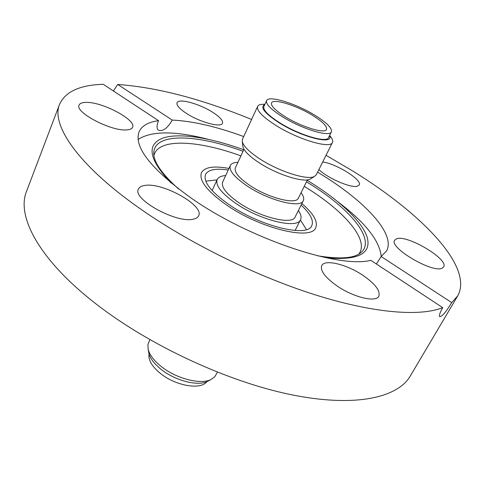 <?xml version="1.0" encoding="UTF-8"?>
<svg xmlns="http://www.w3.org/2000/svg" width="485" height="485" viewBox="0 0 485 485"><rect width="100%" height="100%" fill="white"/><g stroke="black" fill="none" stroke-linecap="round" stroke-linejoin="round"><path stroke-width="0.73" d="M226.695 205.106C207.204 191.302 198.783 180.499 201.439 172.702C204.67 167.07 213.843 165.652 228.956 168.447C213.843 165.652 204.67 167.07 201.439 172.702C198.783 180.499 207.204 191.302 226.695 205.106C260.39 228.611 311.6 240.79 315.729 227.708C311.6 240.79 260.39 228.611 226.695 205.106M193.321 219.153C196.104 218.571 197.88 217.456 198.65 215.807C204.621 205.64 162.675 182.142 144.833 185.44C141.438 185.919 139.304 187.125 138.425 189.059C131.975 199.038 176.704 223.7 193.321 219.153M126.676 129.889C129.944 129.683 131.908 128.816 132.575 127.282C136.728 120.013 102.038 101.607 85.857 102.402C82.08 102.474 79.825 103.366 79.085 105.087C74.587 112.271 111.38 131.496 126.676 129.889M212.909 112.423C199.802 103.832 178.486 97.958 177.037 102.753C176.31 105.203 179.395 108.725 186.288 113.314C199.638 122.178 221.275 127.979 222.494 123.232C223.203 120.656 220.008 117.055 212.909 112.423M318.906 169.544C327.308 177.983 350.564 188.138 357.136 186.282L359.233 185.015C362.683 180.159 336.729 163.894 322.719 161.935M442.229 268.12L443.605 266.95C449.183 259.354 406.763 234.231 396.506 238.826L394.657 240.22C388.533 247.459 433.014 273.734 442.229 268.12M153.939 155.521C157.928 137.964 197.577 140.056 240.924 155.873M304.247 186.349L309.309 189.538C345.95 212.891 369.503 240.675 358.791 254.104M337.887 201.79C365.199 222.433 379.64 240.645 381.216 256.444M363.101 275.468C346.884 264.386 324.701 258.905 321.749 265.604C319.997 270.588 325.047 277.329 336.893 285.823C353.389 297.335 376.063 302.761 378.815 296.189C380.513 290.854 375.275 283.949 363.101 275.468M158.54 120.668L103.263 84.305C79.934 84.972 65.372 91.635 59.57 104.293C50.919 124.439 76.976 164.082 138.043 207.234C186.889 241.906 254.673 275.559 314.019 294.462C373.42 313.316 420.149 316.766 442.72 307.635L370.782 260.312C339.318 268.738 249.193 238.844 191.472 198.292C151.065 169.144 133.599 146.985 139.08 131.817C141.826 125.779 148.313 122.068 158.54 120.668C156.703 125.178 156.57 128.307 158.14 130.047C162.663 131.823 167.367 128.501 172.248 120.08C192.575 121.05 216.389 126.543 243.694 136.564M317.608 172.139L324.035 176.116C366.387 202.712 395.663 234.352 386.587 250.933L381.125 256.498L376.39 263.998M138.122 139.45C151.453 130.829 174.697 130.75 207.865 139.213M59.57 104.293L26.548 191.32C16.199 216.098 39.079 259.978 96.321 304.15C149.428 345.459 227.792 381.78 291.206 394.699C354.759 407.642 397.597 397.9 410.286 376.002L457.701 295.898C473.966 266.617 420.968 213.121 353.141 171.247L326.041 155.303M442.72 307.635C440.034 312.407 439.004 315.395 439.634 316.614C441.962 316.76 445.988 312.091 451.711 302.598L457.701 295.898M113.387 90.968L117.703 84.457L172.248 120.08M251.594 119.474C201.821 99.013 157.188 87.336 117.703 84.457M451.711 302.598L381.125 256.498M301.882 203.542C313.498 213.612 318.111 221.669 315.729 227.708C318.111 221.669 313.498 213.612 301.882 203.542M311.194 178.486L310.218 179.098C303.707 182.96 277.05 174.594 259.142 162.766C249.496 156.388 244.07 151.029 242.864 146.682L242.736 145.536M257.608 106.451L242.482 139.189L242.312 141.753C243.597 146.343 249.411 152.047 259.76 158.868C278.978 171.514 307.551 180.535 314.413 176.455L316.317 174.721L332.461 142.475C330.618 149.15 298.069 139.559 275.662 125.263C262.446 116.739 256.426 110.471 257.608 106.451C258.432 104.815 260.863 104.099 264.889 104.305M209.083 380.549L207.368 381.489C197.662 386.399 175.17 380.664 161.214 369.443C154.394 363.999 150.277 358.627 148.859 353.329L148.519 351.407M149.835 339.67L147.907 344.641L148.18 349.449C149.695 355.087 154.103 360.822 161.414 366.648C176.382 378.658 200.499 384.829 210.823 379.597L214.752 376.809L217.432 372.201M264.786 104.53C259.736 107.118 264.483 113.181 279.033 122.723C302.046 137.394 334.31 145.3 329.485 135.673M329.594 135.448C332.267 138.468 333.225 140.808 332.461 142.475M295.098 230.496L300.536 219.699C301.664 217.322 300.942 214.267 298.378 210.538M225.677 175.552C221.166 175.873 218.329 177.213 217.171 179.577C215.243 185.355 221.463 193.291 235.819 203.385C260.293 220.36 297.426 229.272 300.536 219.699M228.235 170.023C215.783 168.137 208.21 169.623 205.531 174.473C203.063 181.748 210.92 191.811 229.084 204.658C260.384 226.453 307.926 237.789 311.794 225.616C313.91 220.487 310.345 213.649 301.106 205.094M217.025 179.893L205.767 181.129M206.695 381.78C200.887 390.152 175.722 385.902 160.553 373.547C151.938 366.484 148.107 359.979 149.053 354.038M284.998 116.606C275.213 110.38 270.727 105.821 271.539 102.935C273.152 98.152 296.45 105.36 312.534 115.351C322.598 121.626 327.26 126.306 326.52 129.392C325.192 134.145 301.434 126.973 284.998 116.606M314.856 115.248C326.745 122.644 332.255 128.179 331.394 131.835C329.861 137.431 301.803 128.98 282.397 116.727C270.897 109.392 265.628 104.032 266.592 100.644C268.52 95.005 295.941 103.505 314.856 115.248M331.394 131.835L328.527 137.588C326.932 143.299 298.899 134.969 279.566 122.693C268.114 115.339 262.882 109.931 263.882 106.476L266.592 100.644M307.478 179.85L298.372 198.135C296.147 205.034 268.332 197.989 249.811 185.415C238.832 177.874 234.025 172.011 235.377 167.816L243.985 149.289M301.082 192.697C303.525 195.982 304.271 198.638 303.325 200.663C300.773 208.653 268.478 200.499 246.974 185.876C234.297 177.14 228.738 170.356 230.308 165.524C231.303 163.518 233.843 162.445 237.935 162.305M303.325 200.663L295.183 216.922C292.443 225.264 260.221 217.498 238.966 202.791C226.434 194.006 221.008 187.083 222.682 182.033L230.308 165.524M306.441 229.581L300.379 220.008M217.171 179.577L212.127 190.563M313.522 184.27C341.719 202.354 362.859 222.609 367.333 237.808C371.31 253.94 357.7 260.609 326.49 257.82M317.445 255.753C338.96 259.269 353.165 258.444 360.064 253.285C376.778 241.245 352.213 210.708 312.104 185.337L306.496 181.827M243.052 151.296C195.71 133.763 152.72 132.429 153.787 154.012C154.054 162.62 162.275 174.236 178.444 188.859M171.187 183.075C148.834 159.553 146.1 144.542 162.978 138.043C179.311 132.575 210.538 137.679 243.749 149.798M307.235 180.347L313.48 184.245M310.218 179.098L314.413 176.455M207.368 381.489L210.823 379.597M148.859 353.329L148.18 349.449M242.864 146.682L242.312 141.753"/></g></svg>
